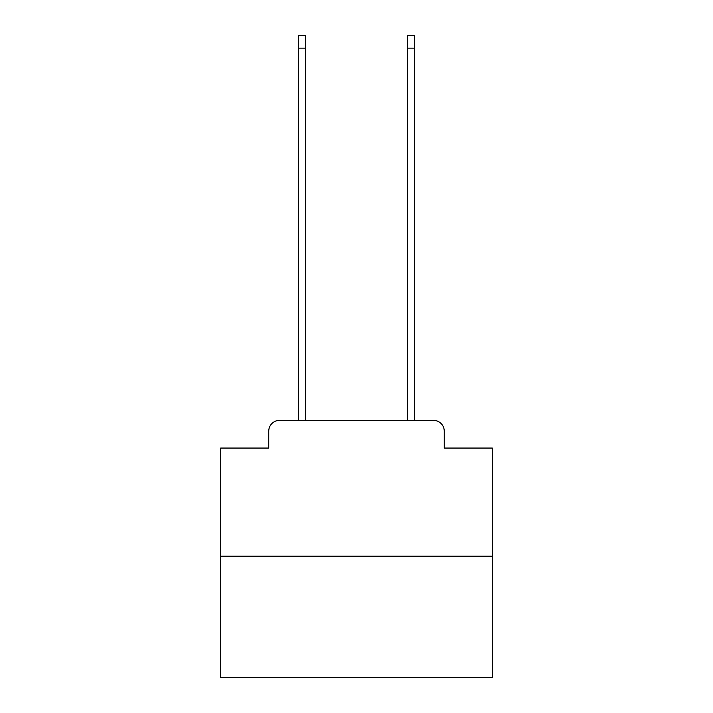 <?xml version="1.0" encoding="UTF-8"?>
<svg xmlns="http://www.w3.org/2000/svg" width="713" height="713" viewBox="0 0 713 713"><rect width="100%" height="100%" fill="white"/><g stroke="black" fill="none" stroke-linecap="round" stroke-linejoin="round"><path stroke-width="1.07" d="M268.748 431.213L268.748 448.058L268.748 431.213A10.864 10.864 0 0 1 279.612 420.34L298.631 420.34L298.631 35.65L305.699 35.65L305.699 420.34L314.121 420.34M492.335 556.185L220.665 556.185L220.665 677.35L492.335 677.35L492.335 448.058L444.252 448.058L444.252 431.213A10.864 10.864 0 0 0 433.388 420.34L279.612 420.34M220.665 556.185L220.665 448.058L268.748 448.058M398.879 420.34L407.301 420.34L407.301 35.65L414.369 35.65L414.369 420.34L433.388 420.34M444.252 448.058L444.252 431.213M298.631 48.145L305.699 48.145M414.369 48.145L407.301 48.145"/></g></svg>
